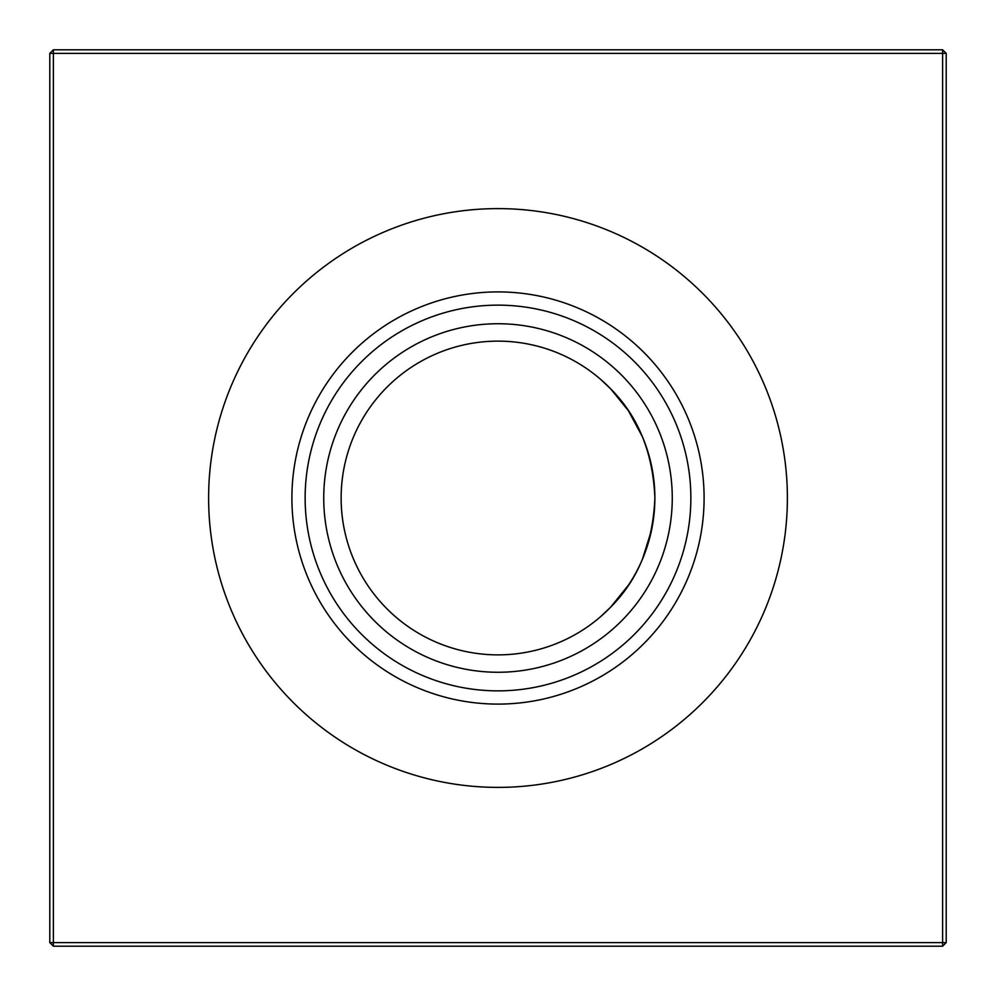 <?xml version="1.0" encoding="UTF-8"?>
<svg xmlns="http://www.w3.org/2000/svg" width="996" height="996" viewBox="0 0 996 996"><rect width="100%" height="100%" fill="white"/><g stroke="black" fill="none" stroke-linecap="round" stroke-linejoin="round"><path stroke-width="1.49" d="M600.551 379.289L610.585 388.764C638.287 416.502 653.052 452.906 654.87 498C653.077 452.956 638.312 416.54 610.585 388.764L600.551 379.289M610.585 607.236C638.287 579.498 653.052 543.094 654.87 498L654.073 513.849L654.87 498C653.077 543.044 638.312 579.46 610.585 607.236L600.551 616.711L610.585 607.236L600.551 616.711L610.585 607.236L600.551 616.711L610.585 607.236L600.551 616.711L610.585 607.236L600.551 616.711L610.585 607.236L600.551 616.711L610.585 607.236L600.551 616.711L610.585 607.236L628.414 585.175L610.585 607.236M498 654.87A156.87 156.87 0 0 1 341.13 498A156.87 156.87 0 0 1 498 341.13A156.87 156.87 0 0 1 654.87 498A156.87 156.87 0 0 1 498 654.87M498 672.263A174.263 174.263 0 0 1 323.737 498A174.263 174.263 0 0 1 498 323.737A174.263 174.263 0 0 1 672.263 498A174.263 174.263 0 0 1 498 672.263M498 690.863A192.863 192.863 0 0 1 305.137 498A192.863 192.863 0 0 1 498 305.137A192.863 192.863 0 0 1 690.863 498A192.863 192.863 0 0 1 498 690.863M498 704.097A206.097 206.097 0 0 1 291.903 498A206.097 206.097 0 0 1 498 291.903A206.097 206.097 0 0 1 704.097 498A206.097 206.097 0 0 1 498 704.097M498 787.388A289.388 289.388 0 0 1 208.612 498A289.388 289.388 0 0 1 498 208.612A289.388 289.388 0 0 1 787.388 498A289.388 289.388 0 0 1 498 787.388M642.47 559.117L651.596 529.86L642.495 559.08M946.2 53.386L946.2 942.614L942.614 946.2L53.386 946.2L53.386 942.614L942.614 942.614L942.614 53.386L53.386 53.386L53.386 942.614L49.8 942.614L49.8 53.386L53.386 53.386L53.386 49.8L942.614 49.8L946.2 53.386L942.614 53.386L942.614 49.8M610.934 389.125L628.227 410.526L610.934 389.125M642.395 436.709L628.588 411.074L642.408 436.734M942.614 946.2L942.614 942.614L946.2 942.614M49.8 942.614L53.386 946.2M49.8 53.386L53.386 49.8"/></g></svg>
